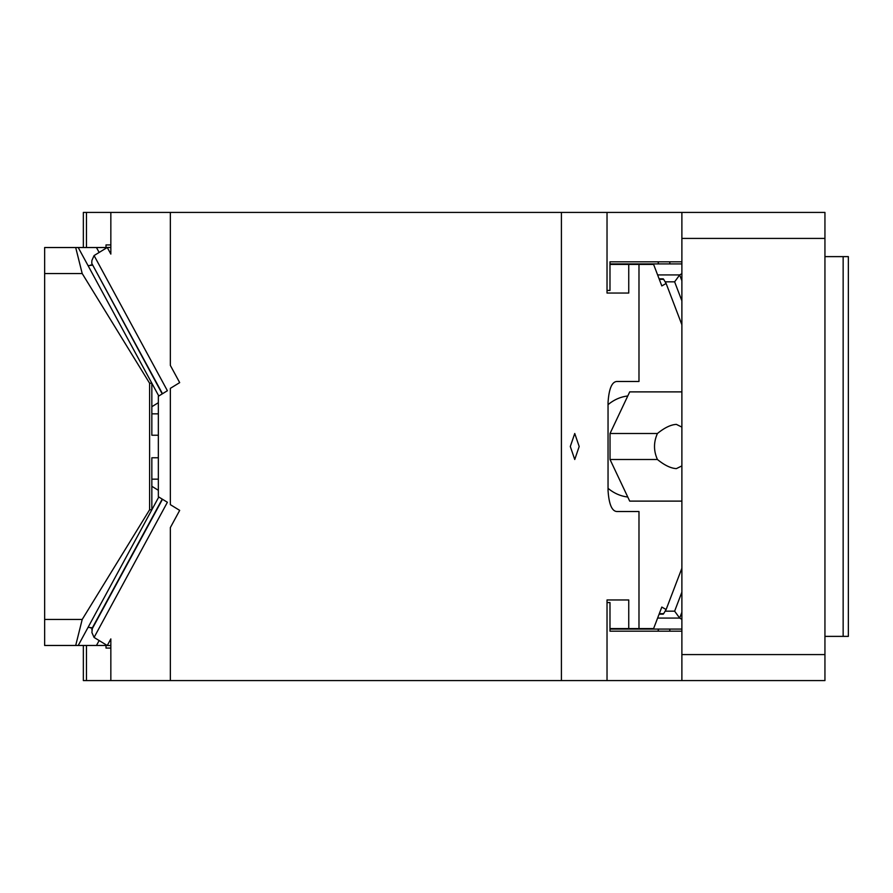 <?xml version="1.0" encoding="UTF-8"?>
<svg xmlns="http://www.w3.org/2000/svg" width="893" height="893" viewBox="0 0 893 893"><rect width="100%" height="100%" fill="white"/><g stroke="black" fill="none" stroke-linecap="round" stroke-linejoin="round"><path stroke-width="1.34" d="M609.986 263.926L681.884 263.926M681.884 261.828L609.986 261.828L657.895 261.828L658.699 263.926M609.986 629.074L658.699 629.074L657.895 631.172L609.986 631.172L609.986 602.563L607.028 602.563M657.616 274.921L679.673 274.921L681.884 273.66M669.817 629.074L669.817 631.172M681.884 280.726L679.673 274.921L674.628 281.831L681.884 300.852M607.028 290.437L609.986 290.437L609.986 261.828M681.884 324.762L666.122 283.472L661.813 285.927L653.609 264.428L628.75 264.428L628.75 293.038L607.028 293.038L607.028 212.411L824.942 212.411L824.942 238.42L681.884 238.42L681.884 654.58L824.942 654.58L824.942 680.589L681.884 680.589L681.884 654.58M669.817 263.926L669.817 261.828M681.884 612.274L679.673 618.079L674.628 611.169L665.14 611.169M681.884 391.882L629.71 391.882L610.031 433.496L610.031 459.504L629.71 501.118L681.884 501.118M681.884 238.42L681.884 212.411M681.884 465.9L676.381 468.613C670.844 468.323 664.537 465.286 657.438 459.504C653.542 450.842 653.542 442.169 657.438 433.496C664.537 427.714 670.844 424.677 676.381 424.387L681.884 427.1M843.148 256.626L848.35 256.626L848.35 636.374L843.148 636.374L843.148 256.626L824.942 256.626M824.942 636.374L843.148 636.374M607.028 599.962L628.75 599.962L607.028 599.962L607.028 680.589L681.884 680.589M681.884 631.172L609.986 631.172M824.942 238.42L824.942 654.58M657.438 459.504L610.031 459.504M657.438 433.496L610.031 433.496M657.616 618.079L679.673 618.079L681.884 619.34M658.699 629.074L681.884 629.074M628.75 599.962L628.75 628.572L638.986 628.572L638.986 511.522L616.84 511.522C611.872 511.187 608.948 504.154 608.044 490.458L608.044 402.542C608.948 388.835 611.872 381.813 616.84 381.478L638.986 381.478L638.986 264.428M638.986 628.572L653.609 628.572L661.813 607.073L666.122 609.528L681.884 568.238M627.757 497.01A50.722 41.547 -90 0 1 608.044 488.326M608.044 404.674A50.722 41.547 -90 0 1 627.757 395.99M607.028 212.411L561.407 212.411L561.407 680.589L607.028 680.589M570.303 446.5L574.746 459.504L579.189 446.5L574.746 433.496L570.303 446.5M659.302 613.67L663.655 613.67L666.122 609.528M609.986 628.572L628.75 628.572M609.986 264.428L628.75 264.428M666.122 283.472L663.655 279.33L659.302 279.33M86.465 645.472L86.465 680.589L561.407 680.589M86.465 680.589L83.35 680.589L83.35 645.472M162.225 393.891L91.756 263.346L91.901 260.477L94.078 255.565L107.249 247.473L110.844 254.081L110.844 212.411L170.34 212.411L170.34 365.393L179.683 382.617L170.34 388.355L170.34 504.645L179.683 510.383L170.34 527.607L170.34 680.589M170.34 212.411L561.407 212.411M83.35 247.528L83.35 212.411L86.465 212.411L86.465 247.528M110.844 212.411L86.465 212.411M607.028 293.038L628.75 293.038M94.078 255.565L167.393 390.721L158.351 396.269L158.351 496.731L167.393 502.279L94.078 637.435L91.901 632.523L92.392 627.824L162.225 499.109M110.844 680.589L110.844 638.919L107.249 645.527L94.078 637.435M106.01 645.472L106.01 648.072L110.844 648.072M106.01 247.528L106.01 244.928L110.844 244.928M107.249 247.473L110.844 247.473M107.249 645.527L110.844 645.527M99.145 252.451L96.466 247.528L75.693 247.528L82.201 273.537L44.65 273.537L44.65 619.463L82.201 619.463L75.693 645.472L78.227 645.472L88.083 627.321L92.403 627.812M158.351 457.763L151.843 457.763L151.843 509.78L149.6 509.78L149.6 383.22L151.843 383.22L88.083 265.679L92.403 265.188M158.351 402.71L151.843 406.706L151.843 435.237L158.351 435.237M158.351 413.839L151.843 413.839M158.787 396.012L151.843 383.22L151.843 406.706M158.351 490.29L151.843 486.294M88.083 627.321L158.787 496.988M149.6 509.78L82.201 619.463M75.693 645.472L44.65 645.472L44.65 619.463M44.65 273.537L44.65 247.528L75.693 247.528M158.351 479.161L151.843 479.161M149.6 383.22L82.201 273.537M107.16 645.472L78.227 645.472M96.466 645.472L99.145 640.549M107.16 247.528L96.466 247.528M88.083 265.679L78.227 247.528M665.14 281.831L674.628 281.831M681.884 592.148L674.628 611.169M91.756 263.346L162.493 393.735M162.493 499.265L91.756 629.654M659.112 614.161L663.265 614.161M663.265 278.839L659.112 278.839M90.762 264.987L92.303 264.987M92.303 628.013L90.762 628.013"/></g></svg>
